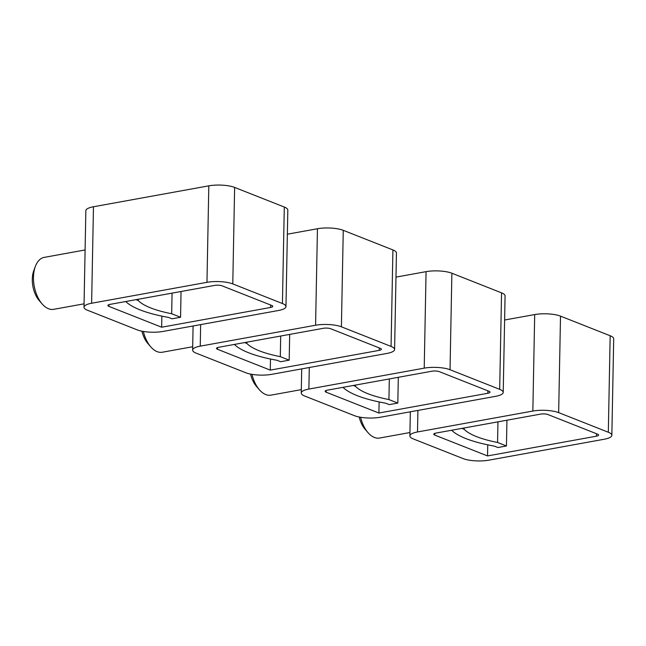 <?xml version="1.0" encoding="UTF-8"?>
<svg xmlns="http://www.w3.org/2000/svg" width="646" height="646" viewBox="0 0 646 646"><rect width="100%" height="100%" fill="white"/><g stroke="black" fill="none" stroke-linecap="round" stroke-linejoin="round"><path stroke-width="0.97" d="M378.903 413.028L487.843 393.269A5.281 1.445 1.1 0 0 490.015 392.146A5.281 1.445 1.1 0 0 489.014 391.274L439.353 371.66A5.281 1.445 1.1 0 0 431.98 371.208L327.312 390.184A5.281 1.445 1.1 0 0 325.132 391.306A5.281 1.445 1.1 0 0 326.141 392.187L378.903 413.028L379.121 401.933M301.319 389.635L270.957 395.142A26.405 15.036 -100.3 0 1 259.393 389.756L256.494 386.413A21.124 12.032 -100.3 0 1 250.559 374.099M259.393 389.756A26.405 15.036 -100.3 0 1 251.98 374.357M503.218 392.397A18.484 5.063 1.1 0 0 499.689 389.336L450.036 369.722L451.885 273.234L501.546 292.848A18.484 5.063 1.1 0 1 505.075 295.908L503.218 392.397A18.484 5.063 1.1 0 1 495.603 396.337L380.26 417.251A18.484 5.063 1.1 0 1 354.444 415.677L304.783 396.063A18.484 5.063 1.1 0 1 301.254 392.994A18.484 5.063 1.1 0 1 308.869 389.062L309.289 367.517M308.869 389.062L424.22 368.139A18.484 5.063 1.1 0 1 450.036 369.722M424.22 368.139L426.069 271.651A18.484 5.063 1.1 0 1 451.885 273.234M426.069 271.651L395.982 277.11M353.281 385.476L355.502 386.356L355.526 385.073M398.316 377.312L397.823 403.072L388.924 399.559L389.32 378.944M388.924 399.559A79.224 21.706 1.1 0 1 355.502 386.356M397.823 403.072L389.272 404.622L385.67 403.193A92.426 25.323 1.1 0 1 343.018 387.342M270.278 370.118L379.218 350.366A5.281 1.445 1.1 0 0 381.39 349.244A5.281 1.445 1.1 0 0 380.381 348.364L330.728 328.749A5.281 1.445 1.1 0 0 323.347 328.297L218.687 347.282A5.281 1.445 1.1 0 0 216.507 348.404A5.281 1.445 1.1 0 0 217.516 349.284L270.278 370.118L270.488 359.031M192.694 346.732L162.324 352.231A26.405 15.036 -100.3 0 1 150.768 346.854L147.861 343.51A21.124 12.032 -100.3 0 1 141.934 331.196M150.768 346.854A26.405 15.036 -100.3 0 1 143.347 331.446M394.593 349.494A18.484 5.063 1.1 0 0 391.064 346.426L341.403 326.811L343.26 230.323L392.913 249.937A18.484 5.063 1.1 0 1 396.442 253.006L394.593 349.494A18.484 5.063 1.1 0 1 386.97 353.427L271.627 374.349A18.484 5.063 1.1 0 1 245.811 372.766L196.158 353.152A18.484 5.063 1.1 0 1 192.629 350.092A18.484 5.063 1.1 0 1 200.244 346.151L200.656 324.615M200.244 346.151L315.587 325.237A18.484 5.063 1.1 0 1 341.403 326.811M315.587 325.237L317.444 228.749A18.484 5.063 1.1 0 1 343.26 230.323M317.444 228.749L287.357 234.199M244.648 342.574L246.869 343.446L246.901 342.162M289.683 334.402L289.19 360.161L280.299 356.649L280.695 336.033M280.299 356.649A79.224 21.706 1.1 0 1 246.869 343.446M289.19 360.161L280.647 361.712L277.045 360.29A92.426 25.323 1.1 0 1 234.393 344.431M161.653 327.215L270.585 307.464A5.281 1.445 1.1 0 0 272.765 306.333A5.281 1.445 1.1 0 0 271.756 305.461L222.095 285.847A5.281 1.445 1.1 0 0 214.722 285.395L110.054 304.371A5.281 1.445 1.1 0 0 107.882 305.501A5.281 1.445 1.1 0 0 108.891 306.374L161.653 327.215L161.863 316.12M84.061 303.822L53.699 309.329A26.405 15.036 -100.3 0 1 42.143 303.943L39.236 300.6A21.124 12.032 -100.3 0 1 32.3 279.217A21.124 12.032 -100.3 0 1 33.802 270.609L35.344 266.459A26.405 15.036 -100.3 0 1 44.275 257.366L85.094 249.962M42.143 303.943A26.405 15.036 -100.3 0 1 33.471 277.215A26.405 15.036 -100.3 0 1 35.344 266.459M285.968 306.592A18.484 5.063 1.1 0 0 282.431 303.523L232.778 283.909L234.627 187.421L284.288 207.035A18.484 5.063 1.1 0 1 287.817 210.103L285.968 306.592A18.484 5.063 1.1 0 1 278.345 310.524L163.002 331.438A18.484 5.063 1.1 0 1 137.186 329.864L87.525 310.25A18.484 5.063 1.1 0 1 83.996 307.181A18.484 5.063 1.1 0 1 91.619 303.249L93.468 206.76L208.811 185.838A18.484 5.063 1.1 0 1 234.627 187.421M91.619 303.249L206.962 282.326A18.484 5.063 1.1 0 1 232.778 283.909M83.996 307.181L85.853 210.693A18.484 5.063 1.1 0 1 93.468 206.76M136.023 299.663L138.244 300.543L138.268 299.26M181.058 291.499L180.565 317.259L171.674 313.746L172.07 293.131M171.674 313.746A79.224 21.706 1.1 0 1 138.244 300.543M180.565 317.259L172.022 318.809L168.412 317.388A92.426 25.323 1.1 0 1 125.76 301.529M487.536 455.931L596.468 436.179A5.281 1.445 1.1 0 0 598.648 435.057A5.281 1.445 1.1 0 0 597.639 434.177L547.978 414.562A5.281 1.445 1.1 0 0 540.605 414.11L435.937 433.095A5.281 1.445 1.1 0 0 433.765 434.217A5.281 1.445 1.1 0 0 434.774 435.089L487.536 455.931L487.746 444.844M409.944 432.537L379.582 438.045A26.405 15.036 -100.3 0 1 368.026 432.667L365.119 429.315A21.124 12.032 -100.3 0 1 359.184 417.001M368.026 432.667A26.405 15.036 -100.3 0 1 360.605 417.259M611.851 435.307A18.484 5.063 1.1 0 0 608.322 432.239L558.661 412.624L560.51 316.136L610.171 335.75A18.484 5.063 1.1 0 1 613.7 338.819L611.851 435.307A18.484 5.063 1.1 0 1 604.228 439.24L488.885 460.162A18.484 5.063 1.1 0 1 463.069 458.579L413.408 438.965A18.484 5.063 1.1 0 1 409.879 435.897A18.484 5.063 1.1 0 1 417.502 431.964L417.914 410.428M417.502 431.964L532.845 411.05A18.484 5.063 1.1 0 1 558.661 412.624M532.845 411.05L534.694 314.562A18.484 5.063 1.1 0 1 560.51 316.136M534.694 314.562L504.607 320.012M461.906 428.379L464.127 429.259L464.151 427.975M506.94 420.215L506.448 445.974L497.557 442.462L497.953 421.846M497.557 442.462A79.224 21.706 1.1 0 1 464.127 429.259M506.448 445.974L497.905 447.525L494.295 446.103A92.426 25.323 1.1 0 1 451.643 430.244M487.843 393.269L487.892 390.83M499.689 389.336L501.546 292.848M326.141 392.187L326.173 390.475M379.218 350.366L379.259 347.919M391.064 346.426L392.913 249.937M217.516 349.284L217.549 347.564M270.585 307.464L270.634 305.017M282.431 303.523L284.288 207.035M206.962 282.326L208.811 185.838M108.891 306.374L108.924 304.662M596.468 436.179L596.516 433.732M608.322 432.239L610.171 335.75M434.774 435.089L434.806 433.377M301.254 392.994L301.714 368.89M192.629 350.092L193.089 325.988M409.879 435.897L410.347 411.801"/></g></svg>
